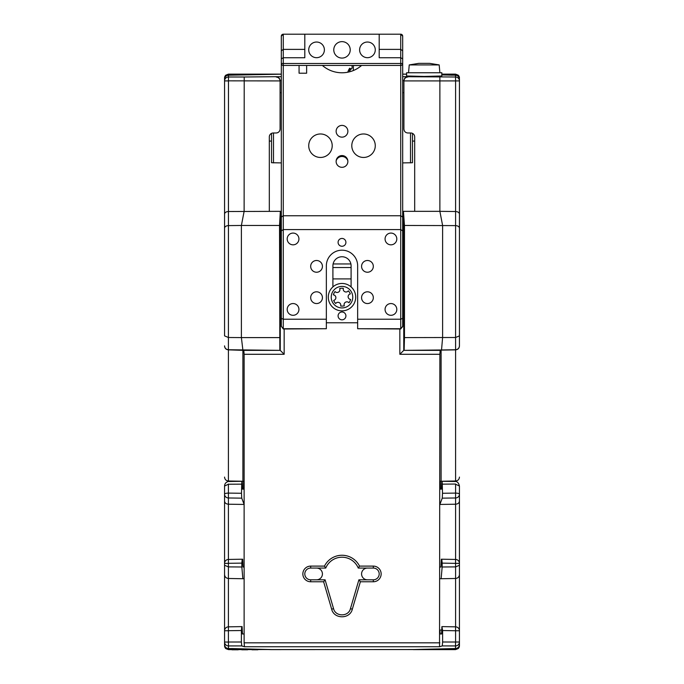 <?xml version="1.0" encoding="UTF-8"?>
<svg xmlns="http://www.w3.org/2000/svg" width="684" height="684" viewBox="0 0 684 684"><rect width="100%" height="100%" fill="white"/><g stroke="black" fill="none" stroke-linecap="round" stroke-linejoin="round"><path stroke-width="1.03" d="M409.237 64.929L439.188 64.929L429.689 63.364L418.728 63.364L409.237 64.929L408.553 72.76M455.544 630.691L455.595 626.843L442.266 626.612L455.595 626.843A3.916 3.916 0 0 1 459.443 630.759L459.443 644.619C459.195 646.979 457.887 648.287 455.527 648.535L412.469 649.561L271.531 649.561L228.473 648.535C226.113 648.287 224.805 646.979 224.557 644.619L224.557 630.759L228.405 630.759L228.405 626.843A3.916 3.916 0 0 0 224.557 630.759L224.557 494.164A3.916 1.06 0 0 1 228.405 493.104L241.495 493.267L241.717 484.152C241.931 480.459 242.145 480.399 242.367 483.973L242.521 489.128L243.581 489.12L243.581 481.254L242.897 481.254L242.897 350.105L241.392 337.597L228.405 337.503L224.557 335.878L224.557 228.14C224.779 226.626 226.062 225.78 228.405 225.609L241.392 225.463L244.128 211.339L244.214 77.001L228.473 77.001A3.916 3.916 180 0 0 224.557 80.909L224.557 79.122C224.805 76.762 226.113 75.454 228.473 75.206L228.405 349.738L280.243 350.37L280.551 211.339L281.321 211.339M281.321 263.947L280.551 263.947A3.916 3.582 -176.6 0 0 281.321 266.05M280.243 269.111L281.321 270.83M280.243 350.37L284.159 354.286L244.128 354.286L243.795 350.37L280.243 350.37M402.679 266.05A3.916 3.582 176.6 0 0 403.449 263.947L402.679 263.947M402.679 270.83L403.757 269.111L403.757 350.37L441.531 349.977L440.205 350.37L439.872 354.286L439.538 646.739L244.462 646.739L244.128 642.823L439.872 642.823M402.679 211.339L403.449 211.339L403.757 269.111M439.872 354.286L399.841 354.286L403.757 350.37L440.205 350.37M244.214 77.001L276.165 76.694C278.491 76.976 279.799 78.284 280.081 80.609A3.916 3.916 -90.8 0 1 280.081 80.712L280.081 81.02A3.916 3.916 180 0 0 280.081 80.917L228.456 80.84M276.165 77.001C278.491 77.283 279.799 78.592 280.081 80.917M241.495 493.267L241.743 498.149L228.405 497.978A3.916 3.813 0 0 1 224.557 494.164L224.557 486.016L228.405 484.221L241.717 484.152C241.931 480.459 242.145 480.399 242.367 483.973M228.405 484.041L228.405 504.219L244.128 504.441L241.743 498.149M281.321 74.129L228.473 74.129L225.831 75.154A3.916 3.916 0 0 0 224.557 78.044L224.557 335.878M224.557 345.856C224.779 348.182 226.062 349.473 228.405 349.738L228.405 481.006C226.062 480.732 224.779 479.433 224.557 477.081M224.557 501.098C224.779 502.971 226.062 504.005 228.405 504.219L228.405 559.452A3.916 3.916 0 0 0 224.557 563.368L224.557 565.275L224.557 563.368L228.405 563.368L228.405 559.452L242.179 559.213L241.837 563.129L228.456 563.3M243.795 350.37L228.405 349.857C226.062 349.601 224.779 348.327 224.557 346.036M224.557 571.02A26.702 24.667 180 0 1 224.557 570.593L224.557 565.275L228.405 566.891L241.837 566.993L241.837 563.129M224.557 493.301L224.557 574.56C224.779 576.903 226.062 578.211 228.405 578.476L242.863 578.732L241.837 566.993M224.557 574.56C224.779 576.903 226.062 578.211 228.405 578.476L228.405 626.843L241.734 626.612L241.392 630.528L228.456 630.691M280.551 211.339L228.405 211.518C226.062 211.689 224.779 212.536 224.557 214.049L224.557 80.909L228.405 80.909M224.557 228.14L224.557 214.049M243.034 567.027L244.128 567.01L243.034 567.027L242.692 559.204L242.179 559.213M242.452 633.982L244.128 633.948L242.452 633.982L242.093 626.604L228.405 626.843A3.916 3.916 180 0 0 224.557 630.759M225.891 648.637L228.473 649.612L225.831 648.586A3.916 3.916 0 0 1 224.557 645.696L224.557 642.011A3.916 3.916 0 0 0 228.473 645.927L228.405 642.011L241.392 642.002L241.726 645.918L228.473 645.927L228.473 648.535M441.958 481.279L455.758 481.519C457.485 481.647 458.716 483.152 459.443 486.016L459.443 574.56C459.221 576.903 457.938 578.211 455.595 578.476L439.872 578.75M455.595 578.476L455.595 626.843A3.916 3.916 180 0 1 459.443 630.759L459.443 574.56C459.221 576.903 457.938 578.211 455.595 578.476L455.595 566.891L442.163 566.993L441.137 578.732M440.214 633.957L441.548 633.982L440.214 633.957L439.872 630.041L441.573 630.067M459.443 501.098C459.221 502.971 457.938 504.005 455.595 504.219L455.595 559.452A3.916 3.916 0 0 1 459.443 563.368L459.443 565.275L455.595 566.891L455.595 563.368L442.163 563.129L441.821 559.213L455.595 559.452L455.544 563.3M459.443 571.02L459.443 571.2A26.71 10.226 180 0 0 459.443 571.02A26.702 24.667 180 0 0 459.443 570.593L459.443 565.275M455.544 642.079L455.527 645.927L442.274 645.918L442.608 642.002L455.595 642.011L455.595 630.759L442.608 630.528L441.907 626.604L441.548 633.982M459.443 486.016L455.595 484.221L455.595 493.104A3.916 1.06 180 0 1 459.443 494.164A3.916 3.813 180 0 1 455.595 497.978L442.257 498.149L442.505 493.267L455.595 493.104L455.595 504.219L439.872 504.441L442.257 498.149M440.966 567.027L439.872 567.01L440.966 567.027L441.308 559.204L441.821 559.213M455.527 648.535L455.527 645.927A3.916 3.916 0 0 0 459.443 642.011L459.443 645.696A3.916 3.916 0 0 1 458.169 648.586L413.281 649.612L455.527 649.612L458.169 648.586M402.679 76.694L455.527 77.001L455.595 80.909L459.443 80.909A3.916 3.916 180 0 0 455.527 77.001L455.527 75.206C457.887 75.454 459.195 76.762 459.443 79.122L459.443 346.036C459.221 348.327 457.938 349.601 455.595 349.857L441.103 350.105L441.103 481.254L440.419 481.254L440.419 489.12L441.479 489.128L441.633 483.973C441.855 480.399 442.069 480.459 442.283 484.152L455.595 484.041M459.443 346.036L459.443 214.049C459.221 212.536 457.938 211.689 455.595 211.518L439.872 211.339L442.608 225.463L442.608 337.597L441.531 349.977L455.595 349.738L455.595 337.503L404.475 337.597L404.475 225.463L455.595 225.609L455.595 80.909L439.872 80.917L439.872 211.339L414.684 211.339L414.684 136.903A3.907 3.907 180 0 0 410.768 132.987L407.826 132.987C405.45 132.756 404.15 131.448 403.919 129.071L403.919 80.712A3.916 3.916 0 0 1 403.919 80.609L402.679 80.609M459.443 477.081C459.221 479.433 457.938 480.732 455.595 481.006L441.103 481.254M459.443 345.856C459.221 348.182 457.938 349.473 455.595 349.738L455.595 481.519M459.443 335.878L455.595 337.503L455.595 225.609C457.938 225.78 459.221 226.626 459.443 228.14M439.838 77.001L439.872 80.917L403.919 80.917A3.916 3.916 180 0 0 403.919 81.02M407.835 77.001C405.509 77.283 404.201 78.592 403.919 80.917M407.835 76.694C405.509 76.976 404.201 78.284 403.919 80.609M459.443 78.044A3.916 3.916 0 0 0 458.169 75.154L455.527 74.129L441.83 74.129M352.08 65.459L352.08 68.135A15.929 14.971 0 0 0 349.618 70.999L349.618 68.315A15.929 14.971 180 0 0 347.797 72.213M351.285 68.913L349.652 68.212M424.208 72.76L441.83 72.76L441.83 75.975L424.208 76.437L406.595 75.975L406.595 72.76L424.208 72.76M404.475 225.463L403.449 211.339M403.663 211.339L414.684 211.339M279.97 130.02L279.799 130.533M279.773 130.593L279.098 131.67M278.918 131.858L277.798 132.636M277.653 132.696L276.986 132.901M269.316 141.075L271.531 141.075M280.081 92.665L281.321 92.665M269.316 211.339L269.316 136.903A3.907 3.907 0 0 1 273.232 132.987L276.174 132.987C278.55 132.756 279.85 131.448 280.081 129.071L280.081 81.02M403.919 92.665L402.679 92.665M414.684 141.075L412.469 141.075M316.555 579.81L310.681 579.81A5.874 5.874 0 0 1 304.808 573.936A5.874 5.874 0 0 1 310.681 568.062L316.555 568.062A5.874 5.874 0 0 1 322.429 573.936A5.874 5.874 0 0 1 316.555 579.81L325.097 579.81L333.553 608.64L331.672 609.205L323.635 581.768L325.097 579.81M367.445 568.062L373.319 568.062A5.874 5.874 0 0 1 379.192 573.936A5.874 5.874 0 0 1 373.319 579.81L367.445 579.81A5.874 5.874 0 0 1 361.571 573.936A5.874 5.874 0 0 1 367.445 568.062L358.262 568.062A17.613 17.613 0 0 0 325.738 568.062L316.555 568.062M323.635 581.768L310.681 581.768A7.832 7.832 0 0 1 302.85 573.936A7.832 7.832 0 0 1 310.681 566.104L324.481 566.104A19.571 19.571 0 0 1 359.519 566.104L358.262 568.062M324.481 566.104L325.738 568.062M333.647 608.948L333.553 608.64C335.459 616.925 348.541 616.925 350.447 608.64L358.903 579.81L360.365 581.768L352.32 609.213C349.994 619.319 333.98 619.294 331.672 609.205M352.32 609.213L350.447 608.64L358.903 579.81L367.445 579.81M339.683 288.528A2.821 2.821 0 0 1 335.023 291.572A8.935 8.935 0 0 0 333.373 294.847A2.821 2.821 0 0 1 333.672 300.404A8.935 8.935 0 0 0 335.682 303.482A2.821 2.821 0 0 1 340.649 305.996A8.935 8.935 0 0 0 344.317 305.791A2.821 2.821 0 0 1 348.977 302.747A8.935 8.935 0 0 0 350.627 299.472A2.821 2.821 0 0 1 350.328 293.915A8.935 8.935 0 0 0 348.318 290.845A2.821 2.821 0 0 1 343.351 288.332A8.935 8.935 0 0 0 339.683 288.528M328.294 297.164A13.706 13.706 0 0 1 342 283.458A13.706 13.706 0 0 1 355.706 297.164A13.706 13.706 0 0 1 342 310.861A13.706 13.706 0 0 1 328.294 297.164M331.236 297.164A10.764 10.764 0 0 1 342 286.391A10.764 10.764 0 0 1 352.764 297.164A10.764 10.764 0 0 1 342 307.928A10.764 10.764 0 0 1 331.236 297.164M351.097 278.901L332.903 278.901M442.274 645.918L439.538 646.739M442.608 630.528L442.608 642.002M244.128 354.286L244.128 578.75L242.863 578.732M244.128 642.823L244.128 578.75M241.392 642.002L241.392 630.528M244.462 646.739L241.726 645.918M442.163 563.129L442.163 566.993M441.633 483.973C441.855 480.399 442.069 480.459 442.283 484.152L442.505 493.267M228.405 481.519L228.405 481.006L242.897 481.254M279.525 337.597L241.392 337.597L241.392 225.463L279.525 225.463L279.841 349.977M406.595 74.129L402.679 74.129M441.83 74.949L455.527 75.206M452.423 75.206L441.83 74.881M270.719 74.205L225.831 75.154M228.473 75.206L281.321 74.18M231.577 648.535L270.719 649.612L413.281 649.535M270.719 649.535L228.473 649.612M455.595 630.759L459.443 630.759L459.443 493.301M452.423 75.154L458.169 75.154M225.831 648.586L231.577 648.586M404.159 349.977L404.475 337.597M280.337 211.339L279.525 225.463M347.831 160.749A6.122 6.122 0 0 0 336.169 160.749M402.679 74.18L406.595 74.18M283.279 328.995L281.321 326.234L283.279 328.722L326.345 328.722L283.279 328.995L283.279 319.214L281.321 318.376L281.321 230.859L283.279 229.585L283.279 319.214L326.345 319.214L326.345 328.722M402.679 320.651L402.679 217.025L402.679 318.376L400.721 319.214L400.721 328.995L357.655 328.722L400.721 328.722L402.654 326.67M281.321 222.394L281.321 326.234M402.679 318.376L402.679 326.234L400.721 328.995M402.679 230.859L400.721 229.585L283.279 229.585L283.279 215.751L281.321 217.025L281.321 36.158L283.279 34.2A1.958 1.958 0 0 0 281.321 36.158M402.679 40.074L402.679 217.025L400.721 215.751L283.279 215.751L283.279 63.492L400.721 63.492L400.721 65.45L283.279 65.45A1.958 1.958 0 0 1 281.321 63.492L281.321 50.778L283.279 49.385L283.279 57.747L281.321 58.807M402.679 36.158A1.958 1.958 0 0 0 400.721 34.2L402.679 36.158L402.679 63.492L402.679 58.807L400.721 57.747L400.721 34.2L379.192 34.2L379.192 57.747L400.721 57.747L400.721 63.492L402.679 63.492A1.958 1.958 0 0 1 400.721 65.45L400.721 319.214L357.655 319.214L357.655 328.722M402.679 50.778L400.721 49.385L379.192 49.385M281.321 230.859L281.321 217.025M281.321 162.903L271.531 162.732L271.531 133.371M412.469 133.371L412.469 162.732L402.679 162.903M342 319.821A3.916 3.916 0 0 0 345.916 315.905A3.916 3.916 0 0 0 342 311.989A3.916 3.916 0 0 0 338.084 315.905A3.916 3.916 0 0 0 342 319.821M293.068 315.298A5.874 5.874 0 0 0 298.934 309.424A5.874 5.874 0 0 0 293.068 303.551A5.874 5.874 0 0 0 287.194 309.424A5.874 5.874 0 0 0 293.068 315.298M316.555 303.551A5.874 5.874 0 0 0 322.429 297.677A5.874 5.874 0 0 0 316.555 291.803A5.874 5.874 0 0 0 310.681 297.677A5.874 5.874 0 0 0 316.555 303.551M316.555 272.232A5.874 5.874 0 0 0 322.429 266.358A5.874 5.874 0 0 0 316.555 260.493A5.874 5.874 0 0 0 310.681 266.358A5.874 5.874 0 0 0 316.555 272.232M390.932 315.298A5.874 5.874 0 0 0 396.805 309.424A5.874 5.874 0 0 0 390.932 303.551A5.874 5.874 0 0 0 385.066 309.424A5.874 5.874 0 0 0 390.932 315.298M367.445 303.551A5.874 5.874 0 0 0 373.319 297.677A5.874 5.874 0 0 0 367.445 291.803A5.874 5.874 0 0 0 361.571 297.677A5.874 5.874 0 0 0 367.445 303.551M367.445 272.232A5.874 5.874 0 0 0 373.319 266.358A5.874 5.874 0 0 0 367.445 260.493A5.874 5.874 0 0 0 361.571 266.358A5.874 5.874 0 0 0 367.445 272.232M390.932 244.829A5.874 5.874 0 0 0 396.805 238.955A5.874 5.874 0 0 0 390.932 233.082A5.874 5.874 0 0 0 385.066 238.955A5.874 5.874 0 0 0 390.932 244.829M342 246.274A3.916 3.916 0 0 0 345.916 242.358A3.916 3.916 0 0 0 342 238.442A3.916 3.916 0 0 0 338.084 242.358A3.916 3.916 0 0 0 342 246.274M293.068 244.829A5.874 5.874 0 0 0 298.934 238.955A5.874 5.874 0 0 0 293.068 233.082A5.874 5.874 0 0 0 287.194 238.955A5.874 5.874 0 0 0 293.068 244.829M357.655 319.214L357.655 265.845A15.655 15.655 0 0 0 342 250.19A15.655 15.655 0 0 0 326.345 265.845L326.345 319.214M332.903 286.921L332.903 265.845A9.097 9.097 0 0 1 342 256.748A9.097 9.097 0 0 1 351.097 265.845L351.097 286.921M357.655 322.78L326.345 322.78M342 58.08A8.225 8.225 0 0 0 350.225 49.855A8.225 8.225 0 0 0 342 41.639A8.225 8.225 0 0 0 333.775 49.855A8.225 8.225 0 0 0 342 58.08M367.445 57.687A7.832 7.832 0 0 0 375.277 49.855A7.832 7.832 0 0 0 367.445 42.032A7.832 7.832 0 0 0 359.613 49.855A7.832 7.832 0 0 0 367.445 57.687M316.555 57.687A7.832 7.832 0 0 0 324.387 49.855A7.832 7.832 0 0 0 316.555 42.032A7.832 7.832 0 0 0 308.723 49.855A7.832 7.832 0 0 0 316.555 57.687M363.529 157.457A11.748 11.748 0 0 0 375.277 145.709A11.748 11.748 0 0 0 363.529 133.97A11.748 11.748 0 0 0 351.79 145.709A11.748 11.748 0 0 0 363.529 157.457M320.471 157.457A11.748 11.748 0 0 0 332.21 145.709A11.748 11.748 0 0 0 320.471 133.97A11.748 11.748 0 0 0 308.723 145.709A11.748 11.748 0 0 0 320.471 157.457M299.07 65.45L299.07 73.214L306.629 73.214L306.629 65.45M342 137.151A5.874 5.874 0 0 0 347.874 131.277A5.874 5.874 0 0 0 342 125.403A5.874 5.874 0 0 0 336.126 131.277A5.874 5.874 0 0 0 342 137.151M342 167.315A5.874 5.874 0 0 0 347.874 161.441A5.874 5.874 0 0 0 342 155.567A5.874 5.874 0 0 0 336.126 161.441A5.874 5.874 0 0 0 342 167.315M353.354 70.546L353.354 65.519L361.537 65.519M361.614 65.45A29.908 29.908 0 0 1 322.386 65.45M304.808 49.385L283.279 49.385L283.279 34.2L304.808 34.2L304.808 57.747L283.279 57.747L283.279 63.492L281.321 63.492M379.192 34.2L304.808 34.2M247.138 649.8L241.76 649.8C248.976 649.8 248.976 649.8 241.76 649.8L247.138 649.8M252.259 649.8L257.859 649.8L252.259 649.8M237.852 649.8L232.74 649.8L237.852 649.8M232.423 649.8L238.22 649.8L232.423 649.8M251.994 649.8L257.8 649.8L251.994 649.8M257.423 649.8L252.319 649.8L257.423 649.8M247.634 649.8L242.529 649.8L247.634 649.8M238.246 649.8L231.979 649.8L238.246 649.8M228.456 642.079L224.557 642.011M351.097 267.529L332.903 267.529M333.099 263.947L350.901 263.947M284.159 328.995L284.159 354.286M399.841 354.286L399.841 328.995M281.321 80.609L280.081 80.609M276.165 76.694L281.321 76.694M228.405 563.368L228.405 578.476M228.405 630.759L228.405 642.011M459.443 630.759L459.443 630.315M459.443 563.368L455.595 563.368M455.595 642.011L459.443 642.011M373.319 568.062L373.319 566.104A7.832 7.832 0 0 1 381.15 573.936A7.832 7.832 0 0 1 373.319 581.768L360.365 581.768M359.519 566.104L373.319 566.104M373.319 579.81L373.319 581.768M310.681 566.104L310.681 568.062M310.681 581.768L310.681 579.81M273.489 132.987L273.489 162.903M410.511 162.903L410.511 132.987M242.042 481.279L228.242 481.519C225.925 482.177 224.694 483.674 224.557 486.016M347.788 72.213L349.627 68.238M439.188 64.929L439.872 72.76"/></g></svg>
